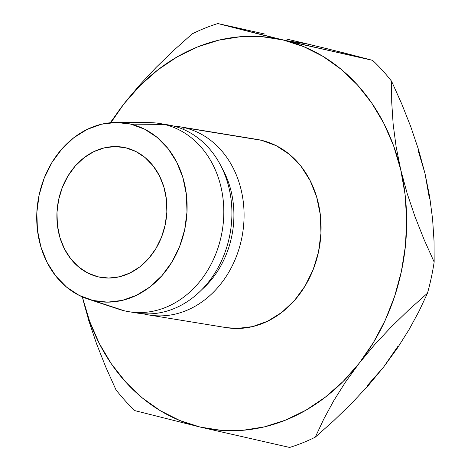 <?xml version="1.0" encoding="UTF-8"?>
<svg xmlns="http://www.w3.org/2000/svg" width="471" height="471" viewBox="0 0 471 471"><rect width="100%" height="100%" fill="white"/><g stroke="black" fill="none" stroke-linecap="round" stroke-linejoin="round"><path stroke-width="0.71" d="M98.08 276.818L104.474 277.866L98.08 276.818L108.736 278.055L119.516 276.76L130.002 272.986L139.793 266.886L148.512 258.685L155.824 248.7L161.447 237.319L165.168 224.973L166.846 212.144L166.41 199.321L163.879 186.999L159.351 175.648L152.998 165.704L145.068 157.55L135.866 151.503L125.739 147.794A66.017 54.701 99.3 0 1 165.556 223.06A66.017 54.701 99.3 0 1 101.259 277.46A66.017 54.701 99.3 0 1 98.08 276.818A66.017 54.701 99.3 0 1 58.269 201.553A66.017 54.701 99.3 0 1 122.566 147.158A66.017 54.701 99.3 0 1 125.739 147.794L115.089 146.563L104.309 147.853L93.823 151.627L84.032 157.732L75.313 165.933L68.001 175.913L62.378 187.293L58.651 199.639L56.979 212.468L57.415 225.291L59.947 237.614L64.474 248.965L70.821 258.909L78.751 267.063L87.959 273.109L98.08 276.818M225.915 327.569L237.019 328.481L252.586 326.609L267.734 321.163L281.876 312.344L294.469 300.498L305.031 286.08L313.156 269.642L318.531 251.814L320.951 233.28L320.321 214.758L316.665 196.955L310.124 180.558L300.951 166.198L289.5 154.423L276.206 145.686L261.582 140.323L184.579 127.735A95.354 79.01 99.3 0 1 242.082 236.454A95.354 79.01 99.3 0 1 149.213 315.028A95.354 79.01 99.3 0 1 144.621 314.11L144.532 313.827L144.621 314.11A95.354 79.01 99.3 0 1 143.178 313.751A95.354 79.01 -80.7 0 0 144.621 314.11A95.354 79.01 -80.7 0 0 241.529 239.221A95.354 79.01 -80.7 0 0 184.579 127.735L183.213 129.319L184.579 127.735L261.582 140.323A95.354 79.01 -80.7 0 0 256.989 139.404L179.987 126.817A95.354 79.01 99.3 0 1 184.579 127.735A95.354 79.01 -80.7 0 0 173.858 126.104A95.354 79.01 99.3 0 1 179.987 126.817M163.755 124.291A95.354 79.01 99.3 0 1 172.415 125.745A95.354 79.01 -80.7 0 0 167.829 124.827L159.722 123.502A95.354 79.01 99.3 0 1 164.314 124.421L172.415 125.745L164.314 124.421A95.354 79.01 -80.7 0 0 149.495 122.643L116.796 122.454A90.22 74.754 99.3 0 1 130.814 124.138L164.314 124.421L130.814 124.138L144.65 129.207L157.226 137.473L168.065 148.618L176.743 162.207L182.931 177.72L186.392 194.564L186.987 212.085L184.697 229.618L179.61 246.492L171.921 262.047L161.93 275.688L150.013 286.898L136.631 295.235L122.301 300.392L107.571 302.158L93.011 300.474A90.22 74.754 99.3 0 1 87.924 299.032A90.22 74.754 99.3 0 1 38.133 200.246A90.22 74.754 99.3 0 1 116.796 122.454M87.924 299.032L118.98 309.27A95.354 79.01 -80.7 0 0 124.356 310.795A95.354 79.01 99.3 0 1 113.776 307.31M124.356 310.795L93.011 300.474L79.175 295.405L66.594 287.139L55.761 276L47.076 262.406L40.889 246.892L37.433 230.054L36.838 212.527L39.128 194.994L44.215 178.126L51.898 162.572L61.895 148.924L73.812 137.72L87.188 129.378L101.518 124.22L116.249 122.454L130.814 124.138A90.22 74.754 99.3 0 1 184.697 229.618A90.22 74.754 99.3 0 1 93.011 300.474L124.356 310.795A95.354 79.01 -80.7 0 0 221.264 235.906A95.354 79.01 -80.7 0 0 164.314 124.421A95.354 79.01 99.3 0 1 221.817 233.139A95.354 79.01 99.3 0 1 128.948 311.714A95.354 79.01 99.3 0 1 124.356 310.795M82.49 297.366L88.789 320.686L96.626 343.965L105.798 367.109L115.937 389.741A220.051 182.33 -80.7 0 0 134.889 410.635L200.11 427.056L179.61 420.438L160.175 410.624L142.13 397.777L125.786 382.122L111.421 363.924L99.287 343.494L89.59 321.181L82.49 297.366A198.05 164.102 99.3 0 1 82.384 296.918L88.789 320.686L96.626 343.965L105.798 367.109L115.937 389.741A220.051 182.33 99.3 0 0 134.889 410.635L200.11 427.056A198.05 164.102 99.3 0 1 82.49 297.366M286.203 40.641L307.416 43.944L343.712 52.829L372.638 60.365L303.883 44.851L263.901 35.337L217.873 23.55A220.051 182.33 99.3 0 0 192.233 33.841L173.823 50.267L156.184 67.347L139.475 85.21L123.985 103.826A198.05 164.102 99.3 0 0 110.873 122.701L123.985 103.826L140.105 85.539L157.968 69.785L177.261 56.826L197.649 46.894L218.797 40.159L240.328 36.726L261.888 36.667L283.095 39.97L303.595 46.588L323.035 56.402L341.081 69.249L357.424 84.904L371.784 103.102L383.918 123.532L393.621 145.845L400.715 169.654L405.095 194.558L406.673 220.134L405.425 245.933L401.374 271.52L394.592 296.459L385.196 320.315L373.338 342.694L359.226 363.2L343.1 381.486L325.243 397.241L305.95 410.194L285.556 420.126L264.414 426.867L242.877 430.294L221.323 430.359L200.11 427.056L289.653 447.45A220.051 182.33 -80.7 0 0 315.287 437.159L323.754 419.108L333.715 400.768L345.473 382.099L359.226 363.2L374.451 344.878L391.095 327.057L408.94 309.759L427.48 293.209A220.051 182.33 -80.7 0 0 434.162 262.029L424.088 239.562L415.01 216.695L407.132 193.357L400.715 169.654L396.099 146.611L393.15 124.132L391.719 102.254L391.589 81.259A220.051 182.33 -80.7 0 0 372.638 60.365L283.095 39.97L217.873 23.55A220.051 182.33 -80.7 0 0 192.233 33.841L173.823 50.267L156.184 67.347L139.475 85.21L123.985 103.826L110.208 122.76L123.985 103.826A198.05 164.102 99.3 0 1 283.095 39.97A198.05 164.102 99.3 0 1 400.715 169.654A198.05 164.102 99.3 0 1 359.226 363.2A198.05 164.102 99.3 0 1 200.11 427.056L289.653 447.45A220.051 182.33 99.3 0 0 315.287 437.159L323.754 419.108L333.715 400.768L345.473 382.099L359.226 363.2L374.451 344.878L391.095 327.057L408.94 309.759L427.48 293.209L419.013 311.266L409.052 329.6L397.294 348.269L383.541 367.174L367.421 385.461M149.213 315.028L226.215 327.622A95.354 79.01 -80.7 0 0 319.091 249.041A95.354 79.01 -80.7 0 0 261.582 140.323L252.332 138.815M128.948 311.714L137.055 313.038A95.354 79.01 -80.7 0 0 229.925 234.464A95.354 79.01 -80.7 0 0 172.415 125.745A95.354 79.01 99.3 0 1 229.442 236.895A95.354 79.01 99.3 0 1 133.022 312.249M202.035 289.441A88.024 72.934 -80.7 0 0 221.912 167.894A88.024 72.934 99.3 0 1 202.035 289.441M417.936 149.819L425.036 173.634L429.411 198.538M397.654 346.668L383.541 367.174L368.316 385.496L351.672 403.317L333.827 420.615L315.287 437.159L333.827 420.615L351.672 403.317L368.316 385.496L383.541 367.174L397.294 348.269L409.052 329.6L419.013 311.266L427.48 293.209A220.051 182.33 99.3 0 0 434.162 262.029L424.088 239.562L415.01 216.695L407.132 193.357L400.715 169.654L396.099 146.611L393.15 124.132L391.719 102.254L391.589 81.259L401.663 103.726L410.736 126.593L418.619 149.931L425.036 173.634L429.652 196.678L432.596 219.156L434.032 241.04L434.162 262.029L434.032 241.04L432.596 219.156L429.652 196.678L425.036 173.634L418.619 149.931L410.736 126.593L401.663 103.726L391.589 81.259A220.051 182.33 99.3 0 0 372.638 60.365L326.609 48.578L286.627 39.064L307.416 43.944M264.637 34.012L241.582 28.819L264.637 34.012M217.873 23.55L241.582 28.819L217.873 23.55"/></g></svg>
